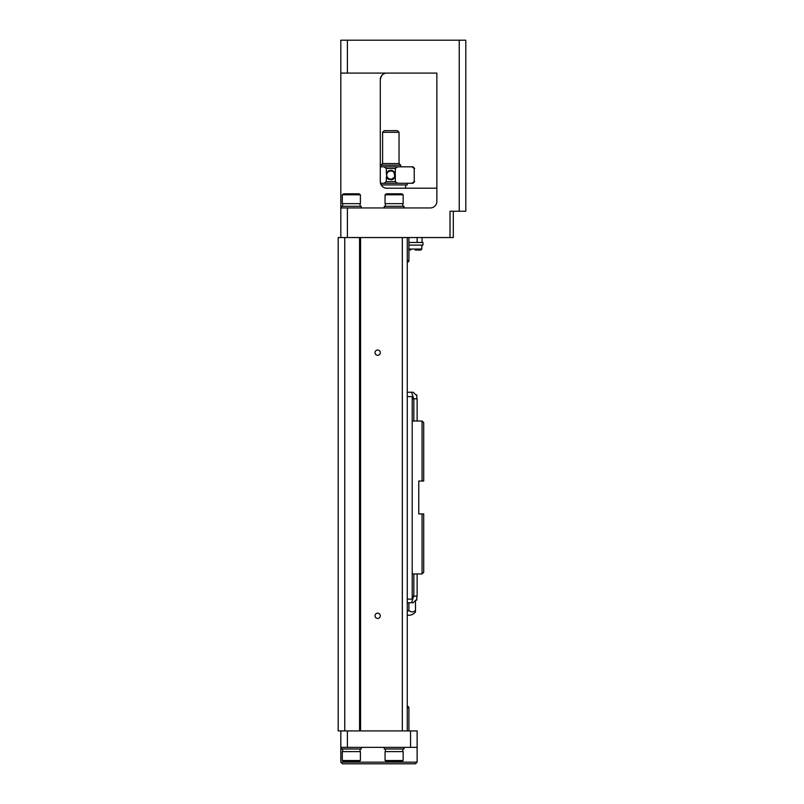 <?xml version="1.0" encoding="UTF-8"?>
<svg xmlns="http://www.w3.org/2000/svg" width="804" height="804" viewBox="0 0 804 804"><rect width="100%" height="100%" fill="white"/><g stroke="black" fill="none" stroke-linecap="round" stroke-linejoin="round"><path stroke-width="1.21" d="M408.904 242.476L422.964 242.476L422.964 245.109L408.904 245.109M415.236 250.044L420.834 250.044L415.236 250.044M409.648 250.044L408.663 249.059L410.633 250.044M341.479 747.358L341.479 748.996L361.217 748.996L361.217 747.358M351.348 760.514L342.303 760.514L342.303 751.629L360.393 751.629L360.393 760.514L351.348 760.514M360.393 760.514L358.996 761.499L343.7 761.499L342.303 760.514M384.242 747.358L384.242 748.996L403.97 748.996L403.97 747.358M394.111 760.514L385.066 760.514L385.066 751.629L403.156 751.629L403.156 760.514L394.111 760.514M403.156 760.514L401.759 761.499L386.453 761.499L385.066 760.514M408.904 730.906L408.904 707.882A1.648 1.648 0 0 0 407.266 706.244L407.266 706.244A1.648 1.648 0 0 1 408.904 707.882L407.266 707.882M405.618 188.206L405.618 184.92M407.266 183.272L407.266 184.92L381.176 184.92M395.307 177.081L393.076 179.332L391.468 179.815L388.221 179.141L386.945 178.046L386.332 173.021L388.563 170.78L391.86 170.358L394.694 172.056L395.307 173.021L395.307 181.634L397.578 183.272L380.503 183.272M386.332 173.021L386.332 168.478L384.051 166.83L397.578 166.83L395.307 168.478L395.307 173.021M395.307 168.478L386.332 168.478M390.814 170.94C388.322 171.182 386.945 172.558 386.704 175.051C386.945 177.553 388.322 178.92 390.814 179.161C393.317 178.92 394.684 177.553 394.925 175.051C394.684 172.558 393.317 171.182 390.814 170.94L390.814 170.247M388.262 171.825L390.282 170.981M393.9 172.327L394.744 176.277M380.945 165.182L380.945 166.83L400.683 166.83L400.683 165.182L399.035 163.544L399.035 132.298L397.397 130.65L384.242 130.65L382.593 132.298L382.593 163.544L380.945 165.182L400.683 165.182M407.266 260.566L408.904 260.566A1.648 1.648 0 0 1 407.266 262.215L407.266 262.215A1.648 1.648 0 0 0 408.904 260.566L408.904 237.542M361.217 207.945L361.217 206.296L341.479 206.296L341.479 207.945M342.303 194.789L343.7 193.804L358.996 193.804L360.393 194.789L360.393 203.663L342.303 203.663L342.303 194.789L360.393 194.789M403.97 207.945L403.97 206.296L384.242 206.296L384.242 207.945M385.066 194.789L386.453 193.804L401.759 193.804L403.156 194.789L403.156 203.663L385.066 203.663L385.066 194.789L403.156 194.789M375.026 615.794A2.633 2.633 0 0 1 377.659 613.161A2.633 2.633 0 0 1 380.292 615.794A2.633 2.633 0 0 1 377.659 618.427A2.633 2.633 0 0 1 375.026 615.794M375.026 352.665A2.633 2.633 0 0 1 377.659 350.031A2.633 2.633 0 0 1 380.292 352.665A2.633 2.633 0 0 1 377.659 355.298A2.633 2.633 0 0 1 375.026 352.665M453.305 211.231L453.305 237.542L450.019 237.542L450.019 211.231L459.235 211.231L459.235 40.2L465.807 40.2L465.807 211.231L465.807 40.2M410.553 730.906L417.125 730.906L417.125 747.358L410.553 747.358L410.553 730.906L402.332 730.906L402.332 237.542L450.019 237.542M407.266 730.906L407.266 237.542M402.332 730.906L360.564 730.906L360.564 237.542L338.193 237.542L338.193 730.906L344.765 730.906L344.765 237.542M402.332 237.542L360.564 237.542M360.564 730.906L359.569 730.906L359.569 237.542M359.569 730.906L344.765 730.906M386.875 73.094C383.297 73.074 381.106 75.264 380.292 79.666C381.106 75.264 383.297 73.074 386.875 73.094A6.583 6.583 0 0 0 380.292 79.666L380.292 181.634C381.106 186.036 383.297 188.226 386.875 188.206A6.583 6.583 0 0 1 380.292 181.634M340.826 237.542L340.826 207.945L430.291 207.945A6.583 6.583 0 0 0 436.863 201.362L436.863 73.094L436.863 188.206L386.875 188.206M340.826 207.945L340.826 40.2L459.235 40.2M436.863 73.094L340.826 73.094M465.807 211.231L459.235 211.231M399.035 132.298L382.593 132.298M382.593 163.544L399.035 163.544M394.261 177.292L391.91 179.011M391.659 179.081L390.654 179.161M389.99 179.081L389.377 178.91M388.583 178.508L387.327 177.222M387.086 176.79L386.794 175.915M380.292 166.83L384.051 166.83M397.578 166.83L413.015 166.83L411.96 166.83L414.241 168.478L414.241 181.634L414.241 168.478M390.814 183.272L384.051 183.272L386.332 181.634L386.332 177.081M397.578 183.272L413.015 183.272L411.96 183.272L414.241 181.634M410.553 747.358L340.826 747.358L340.826 730.906M417.125 747.358L417.125 762.152L340.826 762.152L340.826 747.358M417.125 762.152L415.487 763.8L342.464 763.8L340.826 762.152M422.06 242.476L422.06 237.542M417.125 573.955L413.839 573.955L413.839 596.156L417.125 596.156L417.125 573.955L422.06 573.955L422.06 513.927L423.708 513.927L423.708 572.307L422.06 573.955M422.06 481.033L422.06 421.015L423.708 422.653L423.708 481.033L418.773 481.033L418.773 513.927L418.773 509.686L418.773 513.927L422.06 513.927M417.125 421.015L413.839 421.015L413.839 398.814L417.125 398.814L417.125 421.015L422.06 421.015M413.839 421.015L412.201 421.015M413.839 398.814L412.201 398.814M407.266 392.231L413.216 392.231L415.839 394.864L416.804 394.864L416.804 398.814M411.568 392.231L413.698 398.814M413.839 573.955L412.201 573.955M413.839 596.156L412.201 596.156M413.698 596.156L411.568 602.739L407.266 602.739M416.804 596.156L416.804 600.106L415.839 600.106L413.216 602.739L411.568 602.739M407.266 396.633L412.201 396.633L412.201 599.121L407.266 599.121M408.904 602.739L408.904 610.156A4.935 4.271 90 0 1 407.266 611.563M407.266 615.07A8.221 8.221 0 0 0 415.487 611.944L415.487 610.156A4.935 4.271 -90 0 1 408.904 610.156M415.487 600.457L415.487 610.156M408.904 249.059L421.819 249.059L420.834 250.044L421.819 249.059L421.819 245.109L421.819 249.059M386.332 181.634L395.307 181.634M347.398 207.945L347.398 237.542M347.398 40.2L347.398 73.094M347.398 730.906L347.398 747.358M417.125 242.476L417.125 237.542M360.061 748.996L360.061 751.629M402.824 748.996L402.824 751.629M342.635 206.296L342.635 203.663M385.387 206.296L385.387 203.663M402.824 206.296L402.824 203.663M360.061 206.296L360.061 203.663M414.663 168.478L413.015 166.83M414.663 181.634L413.015 183.272M385.387 748.996L385.387 751.629M342.635 748.996L342.635 751.629M422.964 242.476L422.964 245.109"/></g></svg>
